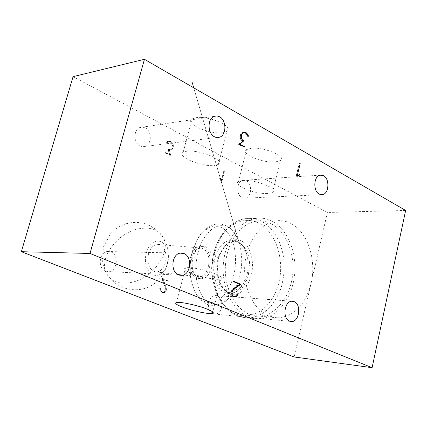 <?xml version="1.0" encoding="UTF-8"?>
<svg xmlns="http://www.w3.org/2000/svg" width="427" height="427" viewBox="0 0 427 427"><rect width="100%" height="100%" fill="white"/><g stroke="black" fill="none" stroke-linecap="round" stroke-linejoin="round"><path stroke-width="0.32" stroke-dasharray="2.13 1.6" d="M218.032 259.306C216.799 262.151 216.094 274.684 218.624 280.598C221.074 287.211 224.623 291.203 229.267 292.575L232.822 292.874C238.405 291.47 242.152 288.855 244.052 285.028C246.149 281.847 247.607 278.425 248.429 274.769L249.539 262.845C249.288 257.791 247.986 253.211 245.642 249.122C243.107 244.997 240.305 242.547 237.236 241.778C233.847 241.196 231.375 241.415 229.817 242.435C225.002 243.102 217.775 256.456 218.032 259.306M239.707 244.057L246.539 253.697C241.495 234.252 220.076 235.528 214.909 258.559C212.07 272.634 214.343 283.341 221.736 290.686C229.545 296.007 236.649 293.899 243.043 284.355L247.009 274.796C248.701 267.51 248.551 260.502 246.566 253.766C244.377 247.089 241.271 243.096 237.236 241.783M146.29 252.907L147.55 249.357L149.295 246.251L151.42 243.774L153.821 242.034L156.378 241.111L158.951 241.058L161.417 241.853L163.658 243.47L165.553 245.803L167.021 248.738L167.998 252.143L168.425 255.837L168.297 259.637L167.603 263.395L166.397 266.88L164.715 269.949L162.655 272.442L160.306 274.241L157.776 275.244L155.204 275.404L152.717 274.7L150.421 273.157L148.463 270.857L146.925 267.9L145.901 264.441L145.436 260.662L145.57 256.76L146.29 252.907M190.527 272.933C199.777 276.958 217.21 280.459 221.005 278.996C223.129 278.142 221.544 276.525 216.249 274.15C207.02 270.04 189.044 266.453 185.457 267.953C183.343 268.871 185.035 270.531 190.527 272.933M275.5 161.924L280.342 160.589C287.499 156.672 263.614 146.584 250.985 148.324L246.55 149.621C239.686 153.677 262.813 163.392 275.5 161.924M242.91 180.498C255.501 179.276 279.648 189.076 272.581 192.417L267.777 193.49C255.122 194.466 231.749 185.024 238.512 181.544L242.91 180.498M222.702 132.637L226.87 131.319C234.877 126.931 208.573 115.269 195.779 117.708L192.027 118.968C184.363 123.547 209.838 134.751 222.702 132.637M186.893 151.217C199.628 149.365 226.246 160.669 218.352 164.422L214.221 165.5C201.411 167.048 175.636 156.191 183.178 152.258L186.893 151.217M145.196 127.838C151.916 130.924 151.953 144.283 145.249 146.365L142.719 146.739L140.179 146.023C133.518 143.098 133.245 129.851 139.8 127.545L142.49 127.07L145.196 127.838M110.956 251.946C119.16 254.802 117.388 271.204 108.81 271.599L105.656 271.161C97.532 268.492 98.979 252.256 107.39 251.508L110.956 251.946M246.32 180.818C252.506 183.61 251.749 197.247 245.349 198.176L242.093 197.717C235.928 195.059 236.526 181.454 242.851 180.359L246.32 180.818M212.395 313.381C205.755 310.167 208.264 295.303 215.379 295.543L217.524 295.932C224.81 298.441 222.568 314.534 214.968 314.075L212.432 313.402M197.861 253.051L200.813 244.345C203.636 236.633 212.545 227.297 215.945 226.79C219.259 225.541 222.504 225.333 225.675 226.161C229.064 226.246 237.807 235.128 239.6 244.1C244.34 263.245 239.584 275.879 239.75 276.418C238.581 281.238 236.585 286.218 233.761 291.363L233.462 291.865C229.593 297.416 226.796 300.624 225.077 301.489C222.867 303.117 219.633 304.173 215.373 304.659C210.463 303.522 206.994 301.809 204.976 299.524C196.495 290.552 193.362 270.462 197.861 253.051M148.468 253.98C146.835 264.174 149.333 270.179 155.967 271.994C160.429 271.785 163.616 268.572 165.521 262.37C167.144 252.095 164.566 246.112 157.776 244.425C153.464 244.735 150.363 247.922 148.468 253.98M208.451 266.64C206.54 273.109 203.375 276.472 198.95 276.717C192.38 274.865 189.924 268.62 191.584 257.983C193.484 251.652 196.575 248.322 200.845 247.98C207.565 249.71 210.1 255.933 208.451 266.64M209.481 267.169C207.33 274.46 203.764 278.244 198.774 278.511C191.392 276.418 188.638 269.389 190.506 257.428C192.646 250.323 196.11 246.571 200.909 246.182C207.623 245.909 212.192 257.326 209.481 267.169M211.723 267.393C209.572 274.7 206.006 278.489 201.021 278.762C193.644 276.675 190.896 269.634 192.758 257.636C194.899 250.51 198.368 246.753 203.161 246.363C209.865 246.101 214.434 257.497 211.723 267.393M233.702 275.34C233.612 274.849 237.679 263.854 233.964 245.995C231.573 236.046 224.986 225.782 214.301 225.915C208.734 226.945 203.295 230.996 197.984 238.063L192.001 252.496C190.026 261.239 189.524 269.362 190.479 276.861C193.143 290.339 197.738 298.521 204.277 301.398C215.774 306.543 228.658 294.945 233.702 275.34M218.784 258.714C222.462 243.918 234.001 235.998 242.285 241.356C250.596 246.48 254.722 261.847 251.252 275.271C246.795 290.04 239.488 296.205 229.32 293.76C220.407 290.163 214.978 273.461 218.784 258.714L213.82 253.019C207.341 277.758 217.935 306.826 235.821 313.973C253.718 321.376 273.392 306.068 278.98 282.215C284.761 258.543 275.266 231.044 258.196 222.878C241.17 214.557 220.028 227.959 213.82 253.019L213.89 252.538C217.338 238.549 227.5 221.955 244.895 218.875M271.7 220.989C266.533 218.427 261.164 217.578 255.592 218.448C239.339 220.951 225.04 240.673 223.332 264.249C221.517 287.803 232.71 310.701 248.45 316.919L257.993 318.878C275.5 319.118 291.23 300.33 294.326 276.99C297.55 253.675 287.862 229.059 271.7 220.989M257.993 318.878L247.446 317.843C253.43 318.665 265.461 313.653 272.132 304.723C277.961 296.274 281.366 288.962 282.338 282.775C283.725 276.408 284.345 270.505 284.19 265.076C283.779 258.164 283.539 253.392 279.295 241.938C272.02 226.171 263.39 222.446 261.127 221.207C259.285 219.297 253.953 218.448 245.135 218.667L244.879 218.709C237.497 219.542 227.532 227.271 224.906 231.525C220.529 237.022 217.215 243.982 214.973 252.405C207.848 278.335 219.393 309.185 237.951 315.9C239.366 316.754 242.499 317.405 247.356 317.843M268.588 315.975C253.638 309.943 243.043 287.787 244.81 265.034C246.47 242.264 260.091 223.252 275.538 220.908C280.758 220.108 285.791 220.924 290.638 223.364C307.584 231.525 316.85 259.728 311.011 283.592C305.22 305.022 294.16 316.45 277.822 317.869L268.588 315.975M271.054 223.647C266.234 221.271 261.228 220.471 256.035 221.255C240.673 223.556 227.143 242.125 225.493 264.361C223.737 286.581 234.258 308.235 249.117 314.149L258.303 316.023C274.78 316.167 289.575 298.425 292.463 276.397C295.473 254.396 286.293 231.21 271.054 223.647M165.927 290.862L165.105 290.803L164.374 291.748L165.196 291.812L166.215 289.757L165.393 289.698L165.105 290.803M166.215 289.757L166.076 288.428L165.26 288.374L165.393 289.698M166.076 288.428L165.655 286.336L164.833 286.277L165.26 288.374M165.655 286.336L162.591 278.377L161.769 278.329L164.833 286.277M162.591 278.377L169.097 281.035L168.211 281.244L162.185 278.783L168.211 281.244M161.769 278.329L168.275 280.987M163.007 278.831L165.857 286.229L165.035 286.175L162.185 278.783M165.857 286.229L166.295 288.374L165.473 288.316L165.035 286.175M166.295 288.374L166.445 289.762L165.623 289.703L165.473 288.316M166.445 289.762L166.119 291.006L165.297 290.942L165.623 289.703M166.119 291.006L165.329 292.047L164.512 291.988L165.297 290.942M165.329 292.047L164.699 292.474L163.877 292.41L164.512 291.988M164.699 292.474L163.6 292.714L162.783 292.65L163.877 292.41M163.6 292.714L161.748 291.977L160.931 291.913L162.783 292.65M161.748 291.977L160.963 290.99L160.146 290.926L160.931 291.913M160.963 290.99L160.648 290.184L159.831 290.125L160.146 290.926M160.648 290.184L160.52 288.764L159.698 288.705L159.831 290.125M160.52 288.764L160.68 288.145L159.863 288.086L159.698 288.705M160.68 288.145L160.061 288.166L159.911 288.727L160.728 288.785L160.872 290.088L160.056 290.029L159.911 288.727M160.878 288.22L160.728 288.785M160.872 290.088L161.16 290.814L160.344 290.755L160.056 290.029M161.16 290.814L161.876 291.732L161.054 291.668L160.344 290.755M161.876 291.732L163.621 292.426L162.799 292.362L161.054 291.668M163.621 292.426L164.63 292.196L162.799 292.362M164.63 292.196L165.196 291.812M164.374 291.748L163.808 292.132M405.65 210.458L327.408 212.491L294.096 356.961M73.07 76.646L327.408 212.491M244.447 132.466L245.717 133.181L246.966 134.601L247.441 137.051L246.806 134.783L245.626 133.438L244.281 132.68L242.792 132.514L241.607 133.219L240.396 135.978L241.164 135.887M240.396 135.978L240.38 138.049L241.154 137.958M240.38 138.049L240.679 138.86L241.42 138.77M242.968 140.825L238.442 144.321L243.716 147.235L243.785 146.952L238.944 144.278L242.968 140.825L241.399 139.949L240.679 138.86M241.399 139.949L242.114 139.869M238.944 144.278L238.442 144.321M243.785 146.952L244.292 146.899M243.716 147.235L244.708 147.128M242.467 140.878L241.282 140.216L242.269 140.104M241.282 140.216L240.476 139.031L241.468 138.914M240.476 139.031L240.161 138.081L241.154 137.964M240.161 138.081L240.177 135.903L241.164 135.786M240.177 135.903L240.502 134.612L241.495 134.489M240.502 134.612L241.458 132.968L242.451 132.845M241.458 132.968L243.742 132.098M242.755 132.221L243.406 132.29M245.717 133.181L246.262 133.112M246.966 134.601L247.671 134.516M247.302 135.535L248.055 135.444M247.078 135.61L248.071 135.492M246.806 134.783L247.804 134.66M245.626 133.438L246.619 133.315M244.281 132.68L245.274 132.557M242.792 132.514L243.08 132.482M241.607 133.219L242.285 133.133M240.7 134.783L241.442 134.686M234.391 296.882L231.946 296.199L231.135 295.116L230.66 292.666L230.996 291.294L233.243 288.599L239.259 284.313L233.003 281.617L233.073 281.334L239.825 284.243L233.361 288.855L231.968 290.392L230.895 292.692L231.333 294.924L232.048 294.972M231.333 294.924L232.074 295.927L232.715 295.975M232.074 295.927L233.932 296.69M235.037 296.717L236.473 295.11L236.435 294.342L235.528 296.007L233.884 296.685M234.93 296.429L235.923 296.503M235.528 296.007L236.515 296.076M236.286 294.961L237.273 295.03M236.435 294.342L237.428 294.411M236.638 294.427L237.412 294.481M236.473 295.11L237.182 295.158M235.667 296.269L236.195 296.306M233.868 297.005L234.855 297.075M231.946 296.199L232.934 296.274M231.135 295.116L232.128 295.19M230.81 294.235L231.797 294.304M230.996 291.294L231.984 291.358M231.813 290.168L232.8 290.237M233.243 288.599L234.231 288.663M239.259 284.313L240.252 284.371M233.003 281.617L233.991 281.671M233.073 281.334L234.06 281.388M233.361 288.855L234.017 288.898M231.968 290.392L232.656 290.435M231.194 291.47L231.946 291.524M231.044 294.128L231.786 294.182M297.929 174.851L298.921 174.787L297.929 174.851L296.455 175.828L297.245 175.775M299.919 174.659L298.911 174.728M296.455 175.828L299.183 163.541L296.157 176.186L298.478 175.081M297.987 175.155L298.414 175.129M296.29 176.26L297.299 176.191M296.157 176.186L297.165 176.116M299.183 163.541L300.192 163.461M299.37 163.648L300.16 163.584M173.127 144.934L172.305 145.036L172.294 146.909L173.116 146.808L173.127 144.934L172.577 143.403L171.75 143.504L172.305 145.036M172.577 143.403L171.424 142.186L170.603 142.287L171.75 143.504M171.424 142.186L170.122 141.502L169.3 141.604L170.603 142.287M170.122 141.502L168.676 141.364L167.854 141.465L169.3 141.604M168.676 141.364L167.854 141.465M168.115 141.689L167.373 142.57L166.551 142.677L167.293 141.791M167.373 142.57L166.551 142.677M167.229 142.356L167.987 141.438L167.165 141.54L166.407 142.458M167.987 141.438L167.165 141.54M168.638 141.091L170.165 141.241L167.816 141.198M170.165 141.241L171.521 141.951L170.699 142.058L169.343 141.348M171.521 141.951L172.732 143.237L171.905 143.339L170.699 142.058M172.732 143.237L173.341 144.897L172.519 144.993L171.905 143.339M173.341 144.897L173.33 146.867L172.508 146.963L172.519 144.993M173.33 146.867L173.015 148.041L172.193 148.137L172.508 146.963M173.015 148.041L172.092 149.546L171.27 149.637L172.193 148.137M172.092 149.546L170.635 150.016L171.27 149.637M171.462 149.92L170.635 150.016M170.368 150.026L169.22 149.434L168.398 149.53L169.546 150.123M169.22 149.434L170.667 155.337L169.845 155.423L168.398 149.53M170.667 155.337L165.559 152.722L164.742 152.813L169.845 155.423M165.559 152.722L164.742 152.813M165.628 152.46L170.325 154.868L169.503 154.958L164.811 152.556M170.325 154.868L168.878 148.954L168.057 149.05L169.503 154.958M168.878 148.954L170.394 149.738L169.572 149.834L168.057 149.05M170.394 149.738L169.572 149.834M171.387 149.621L170.565 149.717M171.948 149.327L172.823 147.902L172.001 147.998L171.126 149.423M172.823 147.902L173.116 146.808M172.294 146.909L172.001 147.998M224.202 170.176L225.045 170.106L224.202 170.176L221.245 181.737L222.088 181.678L221.245 181.737M225.045 170.106L222.088 181.678M221.96 181.614L221.143 179.324L220.3 179.388L221.117 181.672M221.143 179.324L220.471 178.358L219.633 178.422L220.3 179.388M220.471 178.358L219.633 178.422M220.62 178.198L221.314 179.164L220.471 179.228L219.782 178.256M221.314 179.164L222.013 181.165L221.17 181.219L220.471 179.228M222.013 181.165L224.864 170.01M224.02 170.079L221.17 181.219M138.337 228.861C151.003 226.598 159.468 229.843 163.728 238.592C170.635 253.371 152.701 277.78 132.237 282.242C118.669 285.033 109.766 281.425 105.517 271.417L103.82 267.27L102.619 262.594L103.35 247.105L110.417 233.932L114.986 229.545L120.275 226.102L126.088 223.732L132.21 222.51L138.439 222.472L144.54 223.62L150.315 225.904L155.551 229.246L160.077 233.526L163.728 238.592C173.138 254.327 167.235 276.632 151.249 285.599C135.418 294.833 113.561 288.188 105.517 271.417C99.79 256.782 118.049 232.742 138.337 228.861M214.973 252.405L213.89 252.538C212.123 261.078 211.488 268.193 211.984 273.894C212.32 280.913 214.322 288.46 217.983 296.541C223.428 306.026 229.475 312.254 236.126 315.227C240.743 317.021 244.474 317.869 247.324 317.779L247.361 317.784M232.822 292.906C235.015 293.579 238.538 290.531 243.401 283.763M221.005 278.996L212.753 311.961M272.581 192.417L280.342 160.589M218.352 164.422L226.87 131.319M216.777 137.547L145.249 146.365M179.735 275.228L108.81 271.599M321.003 194.712L245.349 198.176M290.547 321.446L214.968 314.075M155.967 271.994L198.95 276.717M198.774 278.511L201.021 278.762M255.592 218.448L245.135 218.667M275.538 220.908L256.035 221.255M277.822 317.869L258.303 316.023M233.462 291.865C224.762 307.056 210.586 306.677 205.835 303.666C201.688 301.142 198.107 297.309 195.096 292.164L191.451 281.884C190.666 279.018 190.239 273.355 190.164 264.895L192.171 252.272C193.911 245.717 196.831 239.574 200.936 233.847C205.798 228.317 210.201 225.21 214.151 224.527C218.998 223.31 223.892 224.212 228.835 227.223C231.498 228.733 236.9 235.362 239.6 244.116L193.73 87.823M193.741 87.829L239.6 244.116M200.909 246.182L203.161 246.363M157.776 244.425L200.845 247.98M243.144 284.43L233.852 291.427M229.817 242.435C226.07 243.075 219.291 253.9 218.715 259.162C217.071 264.441 216.852 276.242 220.556 283.918C224.522 290.179 227.426 293.066 229.267 292.575M291.967 301.232L215.379 295.543M320.015 175.15L242.851 180.359M180.359 253.126L107.39 251.508M214.039 116.395L139.8 127.545M183.178 152.258L192.027 118.968M238.512 181.544L246.55 149.621M185.457 267.953L176.511 302.535"/><path stroke-width="0.64" d="M207.426 309.217C212.806 311.432 214.455 312.831 212.39 313.413C208.686 314.4 191.189 310.621 181.801 306.853C176.223 304.606 174.462 303.165 176.511 302.535C180.002 301.505 198.048 305.38 207.426 309.217M219.633 116.768C226.593 120.243 226.636 134.948 219.691 137.19L217.071 137.579L214.434 136.773C207.522 133.491 207.239 118.871 214.039 116.395L216.831 115.898L219.633 116.768M184.08 253.606C192.625 256.755 190.784 274.865 181.849 275.34L178.561 274.86C170.085 271.935 171.59 253.964 180.359 253.126L184.08 253.606M323.554 175.668C329.852 178.753 329.084 193.639 322.566 194.637L319.247 194.125C312.959 191.2 313.567 176.308 320.015 175.15L323.554 175.668M294.16 301.649C301.622 304.36 299.327 321.99 291.545 321.542L289.607 321.157C282.156 318.622 284.259 301.008 291.967 301.232L294.16 301.649M90.017 253.467L372.093 367.695L405.65 210.458L144.449 59.305L90.017 253.467L21.35 251.706L294.096 356.961L372.093 367.695M241.383 135.861L241.671 138.743L242.392 139.837L243.956 140.707L239.931 144.166L244.778 146.845L244.708 147.128L239.435 144.214L243.459 140.766L242.269 140.104L241.154 137.964L241.495 134.489L242.451 132.845L243.742 132.098L245.311 132.269L246.71 133.059L248.295 135.412L248.22 136.96L247.804 134.66L246.619 133.315L245.274 132.557L243.785 132.391L242.6 133.096L241.164 135.887M232.32 294.993L233.062 296.002L234.877 296.76L236.515 296.076L237.428 294.411L237.46 295.18L236.659 296.343L234.855 297.075L232.934 296.274L231.797 294.304L231.984 291.358L234.231 288.663L240.252 284.371L233.991 281.671L234.06 281.388L240.812 284.302L234.348 288.919L232.955 290.456L231.882 292.762L232.32 294.993L232.048 294.972M297.464 175.759L298.932 174.782L299.919 174.659L299.962 174.942L297.165 176.116L300.192 163.461L297.245 175.775M144.449 59.305L73.07 76.646L21.35 251.706M242.114 139.869L242.392 139.837M243.459 140.766L243.956 140.707M239.446 144.219L239.931 144.166M244.292 146.899L244.778 146.845M243.406 132.29L245.311 132.269M246.262 133.112L246.71 133.059M247.671 134.516L247.959 134.478M243.08 132.482L243.785 132.391M242.285 133.133L242.6 133.096M232.715 295.975L233.062 296.002M234.877 296.76L233.932 296.69M237.182 295.158L237.46 295.18M236.195 296.306L236.659 296.343M234.391 296.882L235.037 296.717M235.01 296.738L236.003 296.813M239.979 284.254L240.812 284.302M234.017 288.898L234.348 288.919M232.656 290.435L232.955 290.456M298.478 175.081L298.921 174.787M298.953 175.011L299.962 174.942M298.414 175.129L298.996 175.086M212.753 311.961L212.39 313.413M219.691 137.19L216.777 137.547M181.849 275.34L179.735 275.228M322.566 194.637L321.003 194.712M291.545 321.542L290.547 321.446M193.73 87.823C191.131 78.963 191.136 78.968 193.741 87.829"/></g></svg>
